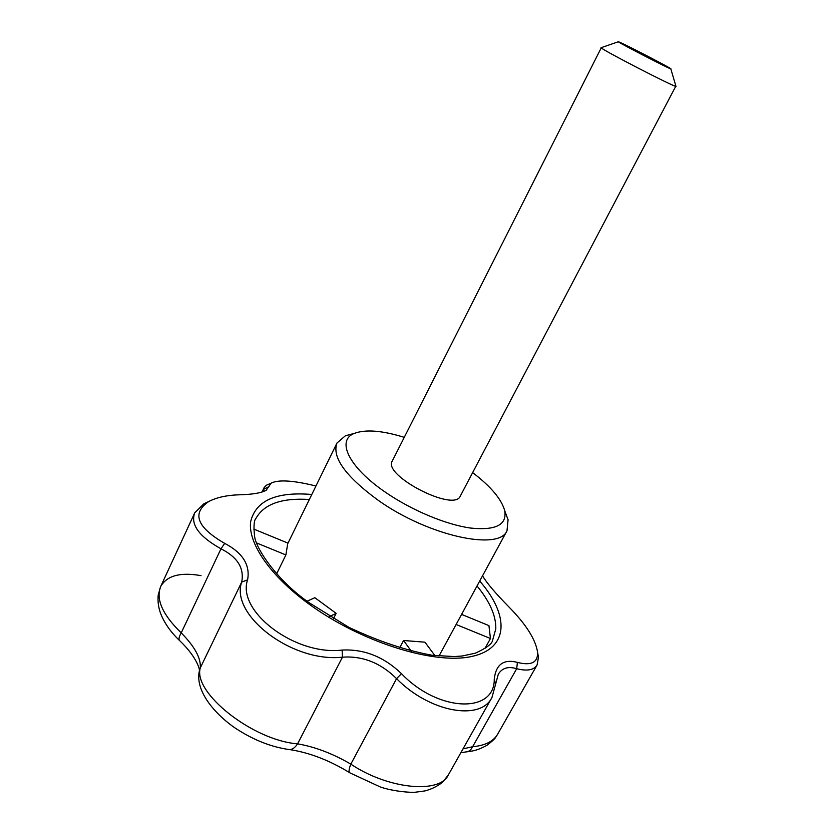 <?xml version="1.0" encoding="UTF-8"?>
<svg xmlns="http://www.w3.org/2000/svg" width="834" height="834" viewBox="0 0 834 834"><rect width="100%" height="100%" fill="white"/><g stroke="black" fill="none" stroke-linecap="round" stroke-linejoin="round"><path stroke-width="1.25" d="M472.649 472.628C490.903 486.535 501.599 499.253 504.737 510.773C507.093 524.899 495.667 530.653 470.449 528.037C445.94 524.628 411.621 510.283 385.558 492.321C348.351 467.03 335.966 440.008 354.627 433.294C365.845 429.218 382.389 430.563 404.24 437.35M675.874 86.058L460.274 496.136C454.228 512.451 382.389 475.37 392.282 461.035L601.366 47.611M619.933 42.336C628.93 46.256 674.049 69.775 670.817 68.857C670.077 69.295 618.317 42.576 618.317 41.763L619.933 42.336M676.04 86.298L675.957 86.329C675.196 87.633 600.376 49.018 601.106 47.694L601.085 47.611M315.94 486.013C293.495 480.426 278.577 479.456 271.175 483.115L266.202 490.256C261.501 492.894 252.983 494.395 240.63 494.75C227.223 495.062 216.527 497.366 208.531 501.661C191.58 513.463 196.97 527.369 224.7 543.372C242.704 552.817 250.336 564.983 247.594 579.859C236.502 611.166 294.955 655.837 342.107 650.072C364.104 648.925 383.901 656.796 401.498 673.684C438.601 712.507 494.927 713.623 494.249 679.147C495.917 664.406 503.632 658.818 517.414 662.394C531.279 665.907 537.993 662.519 537.576 652.23C535.647 639.542 526.181 624.541 509.178 607.215C495.49 593.276 486.608 582.81 482.542 575.814M505.394 512.524L508.073 519.78L507.009 530.747C499.347 551.243 428.363 536.012 378.334 500.4C345.505 476.339 331.724 457.199 336.988 442.99L345.359 435.796L352.626 433.836M461.598 614.397L488.943 625.625L490.455 638.51L484.888 648.571M199.347 670.672C200.056 670.89 197.877 658.099 179.904 640.887C178.382 639.72 178.82 637.04 181.228 632.87C194.77 646.621 201.13 658.318 200.285 667.951C192.706 692.627 252.744 740.415 297.571 743.845C315.012 746.837 332.766 753.602 350.822 764.132C388.029 789.193 439.654 794.051 448.285 775.047L448.327 774.963M201.025 575.648C180.332 571.988 166.883 575.616 160.67 586.531L160.67 586.531C155.687 599.271 162.547 614.71 181.228 632.87L220.989 548.793C199.076 536.543 190.329 524.555 194.729 512.816L203.903 503.767L209.198 501.297M537.596 652.386L538.472 657.234L537.096 664.948C533.979 670.077 527.182 671.328 516.684 668.712C508.24 666.147 502.12 667.982 498.315 674.195L491.997 697.37C480.791 721.295 429.75 712.434 396.567 678.636C380.69 662.905 362.654 655.753 342.461 657.171L297.571 743.845C294.663 748.286 291.504 750.131 288.116 749.401C271.467 746.899 254.85 740.456 238.274 730.052C223.658 721.16 195.073 695.994 199.107 672.079L200.285 667.951L241.683 582.101C244.435 568.256 237.534 557.154 220.989 548.793L224.7 543.372M463.016 748.869L472.617 746.732C470.918 750.131 468.687 751.861 465.925 751.924L460.816 752.768M517.414 662.394L516.684 668.712L472.617 746.732C485.054 745.554 493.353 741.457 497.502 734.441C495.208 737.36 496.991 737.631 486.92 745.315C476.402 751.059 472.034 751.007 467.144 751.799M491.997 697.37L448.285 775.047L442.458 782.323C437.172 786.399 431.314 789.266 424.881 790.934L415.624 792.185C411.35 792.8 393.262 791.456 380.335 786.983L349.978 772.899C348.497 772.232 348.789 769.313 350.822 764.132L396.567 678.636L401.498 673.684M261.855 492.05L263.471 490.34L264.128 487.567L266.38 485.232L269.372 483.928M336.988 442.99L287.709 543.726L285.895 554.933L276.638 573.823M307.058 601.21L314.845 597.707L336.154 613.344L329.638 616.493M333.392 618.755L336.154 613.344M399.559 648.049L403.573 640.502L424.933 642.18L434.941 655.628M456.125 624.489L490.455 638.51M342.107 650.072L342.461 657.171C292.181 662.853 229.913 615.096 241.683 582.101L247.594 579.859M268.986 486.576L263.7 489.287L262.72 491.341M495.636 684.151L494.249 679.147M256.57 542.944L285.895 554.933M253.755 529.079L287.991 543.132M411.412 651.291L403.573 640.502M479.706 581.048C509.251 614.929 509.605 648.539 471.356 656.556C433.565 664.886 359.464 641.565 307.663 603.097C268.996 574.553 247.834 542.507 250.669 521.636C255.777 500.577 276.158 491.518 311.791 494.479M477.038 585.958C489.871 601.637 496.126 615.94 495.803 628.867L492.581 640.376C492.091 643.848 486.326 648.133 475.286 653.21L462.067 656.014L454.28 656.566L432.429 655.316C405.804 650.447 377.896 641.096 348.727 627.251L308.987 602.638C276.846 580.308 255.882 548.543 254.589 536.283C253.484 526.264 253.963 520.27 256.028 518.279C264.117 503.986 281.892 497.721 309.341 499.503M618.317 41.763L601.106 47.694M670.817 68.857L675.957 86.329M354.627 433.294L345.359 435.796M504.737 510.773L508.073 519.78M179.404 640.408C170.522 631.87 164.225 622.821 160.535 613.282C158.397 607.319 157.626 601.241 158.199 595.017L160.639 586.594M160.66 586.542L194.729 512.816M349.498 772.597C329.274 760.243 309.32 752.581 289.627 749.589M264.128 487.567L262.064 491.904M438.986 656.045L507.009 530.747M537.096 664.948L497.502 734.441M537.576 652.261L538.472 657.234M203.913 503.788L208.458 501.703M262.731 491.768L266.202 490.256M266.39 485.252L271.133 483.147"/></g></svg>
